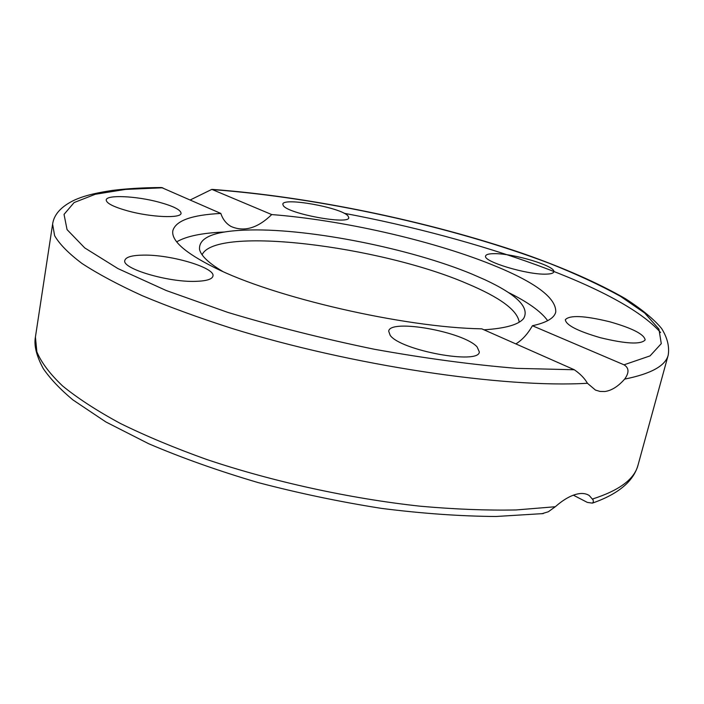 <?xml version="1.0" encoding="UTF-8"?>
<svg xmlns="http://www.w3.org/2000/svg" width="704" height="704" viewBox="0 0 704 704"><rect width="100%" height="100%" fill="white"/><g stroke="black" fill="none" stroke-linecap="round" stroke-linejoin="round"><path stroke-width="1.06" d="M195.703 281.354C168.098 282.445 121.502 268.523 124.828 260.418C125.84 257.013 132.106 255.244 143.625 255.112C171.398 254.584 215.653 267.819 212.942 276.118C212.124 279.277 206.378 281.028 195.703 281.354M477.101 346.922L479.327 351.921C479.318 365.015 400.242 350.372 390.157 335.289L388.705 331.206C389.708 318.472 463.804 331.769 477.101 346.922M127.741 210.901C113.529 206.906 106.357 203.254 106.216 199.954C106.374 194.542 136.497 196.002 159.13 202.215C173.474 206.175 180.778 209.871 181.06 213.294C181.262 218.566 151.105 217.378 127.741 210.901M283.36 205.709L282.814 204.204C282.814 197.032 341.009 207.495 347.934 215.838L348.779 217.686C349.448 225.025 288.508 213.928 283.36 205.709M493.953 253.678C513.04 253.158 556.398 266.209 553.784 271.876C553.379 273.258 550.862 274.006 546.225 274.129C527.366 275.009 482.416 261.378 485.637 255.948C486.094 254.47 488.866 253.713 493.953 253.678M609.602 321.737C632.315 328.196 644.169 334.259 645.163 339.909C641.071 344.67 626.155 343.939 600.398 337.718C577.632 331.082 565.937 325.081 565.33 319.704C569.624 314.952 584.373 315.63 609.602 321.737M224.532 232.021C202.347 232.892 186.402 236.166 176.713 241.842M483.974 329.806C505.569 328.407 518.795 324.623 523.653 318.454C529.83 307.56 516.894 294.642 484.836 279.699L471.513 273.891C410.168 248.565 311.678 228.826 250.791 229.953C215.433 230.569 198.352 237.107 199.566 249.568C201.15 255.886 208.824 263.146 222.57 271.348M519.218 322.177C517.502 310.297 500.06 297.422 466.884 283.527C380.186 246.03 215.345 225.412 202.11 254.769M541.834 513.753L548.346 511.746L555.289 506.739C563.446 499.585 570.953 495.308 577.799 493.909C582.322 493.002 586.142 493.53 589.239 495.502L593.173 500.042L593.34 501.987L592.363 503.122L587.365 502.418L573.382 495.176M515.891 343.922C522.315 339.891 527.824 333.828 532.409 325.741L624.017 364.813C629.094 367.884 629.297 372.654 624.642 379.113C618.165 386.461 611.556 390.597 604.824 391.521L600.081 391.45L595.452 390.078L587.426 383.266C584.698 378.409 580.316 373.903 574.288 369.75L481.782 328.838C404.052 327.589 273.143 297.326 214.166 267.423C184.844 252.727 171.072 240.478 172.85 230.657C175.798 220.642 191.796 214.905 220.827 213.444L161.489 187.519C143.405 187.625 126.931 188.602 112.068 190.45C90.825 193.706 81.858 196.847 74.686 199.98C61.274 206.351 53.918 214.421 52.606 224.189L54.622 235.69C59.55 244.218 68.702 253.484 82.06 263.516C97.918 273.882 117.964 284.601 142.208 295.671C168.714 306.794 198.51 317.671 231.59 328.302C351.331 365.614 504.24 388.309 587.426 383.266M547.677 320.69C541.13 311.564 527.894 302.095 507.98 292.274M190.291 199.936L211.842 189.376L271.726 214.57C341.167 219.938 430.047 239.95 490.477 264.088C534.6 281.697 556.362 297.686 555.755 312.048C554.303 318.111 546.515 322.678 532.409 325.741M271.726 214.57C257.699 228.184 244.147 232.153 231.062 226.477C226.195 223.67 222.781 219.322 220.827 213.444M555.289 506.739L516.12 509.951C486.737 510.532 454.793 509.282 420.27 506.211C349.774 498.555 272.932 481.721 206.73 459.492C174.68 448.017 145.878 435.996 120.314 423.43C96.967 410.784 77.73 398.297 62.594 385.959C49.896 373.903 41.316 362.525 36.854 351.824L35.42 337.04L52.606 224.189M213.312 189.658C320.206 197.586 451.994 226.362 549.516 263.375C576.47 274.111 600.125 285.094 620.47 296.322L644.679 313.016L658.918 329.05L661.276 343.64L650.047 355.89L624.017 364.813M624.642 379.113C651.077 373.798 665.606 365.772 668.228 355.036C669.548 346.553 667.348 337.718 661.628 328.53C654.078 319.352 641.96 309.373 625.284 298.602C597.555 282.735 563.455 267.714 522.984 253.528C428.146 221.1 310.253 196.671 212.397 189.411M660.572 332.534C621.034 287.346 477.638 238.269 344.133 213.286M574.288 369.75L516.921 368.368C472.674 364.76 425.093 358.38 374.176 349.228C322.934 338.642 274.085 326.348 227.638 312.338L166.223 290.523L117.938 268.585L84.753 247.922L67.056 229.618L64.038 214.386L74.096 202.567L95.269 194.278L125.488 189.411L162.809 187.783M668.228 355.036L638.026 465.124C634.489 479.134 619.344 490.424 592.618 498.978M589.239 495.502L586.986 494.349M543.25 513.586L496.038 516.49C460.592 516.252 422.444 513.55 381.586 508.402C339.97 501.864 298.716 493.231 257.822 482.495C218.108 470.774 181.746 457.864 148.738 443.758L105.899 421.969L72.89 399.89C60.289 389.365 50.433 378.963 43.322 368.676C36.467 355.986 33.836 345.435 35.42 337.04M592.363 503.122C607.807 497.772 619.564 490.978 627.625 482.75C632.782 477.365 636.249 471.486 638.026 465.124"/></g></svg>
